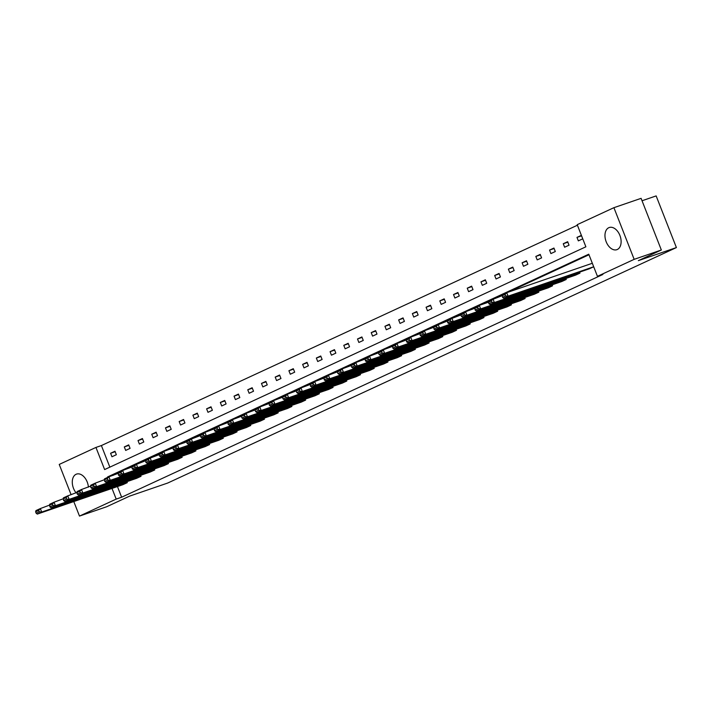 <?xml version="1.0" encoding="UTF-8"?>
<svg xmlns="http://www.w3.org/2000/svg" width="712" height="712" viewBox="0 0 712 712"><rect width="100%" height="100%" fill="white"/><g stroke="black" fill="none" stroke-linecap="round" stroke-linejoin="round"><path stroke-width="1.07" d="M617.313 249.494A11.712 7.538 71 0 1 616.85 249.681A11.712 7.538 71 0 1 606.046 241.412A11.712 7.538 71 0 1 608.778 227.707A11.712 7.538 71 0 1 609.241 227.52A11.712 7.538 71 0 1 620.036 235.788A11.712 7.538 71 0 1 617.313 249.494M76.202 492.962A11.712 7.538 71 0 1 76.086 474.281A11.712 7.538 71 0 1 76.549 474.094A11.712 7.538 71 0 1 88.395 487.142M642.046 200.757L656.153 195.916L676.4 247.571L167.72 483.03L129.664 496.104L106.666 506.748L79.486 516.084L73.79 501.551M71.111 494.715L59.238 464.429L95.951 447.43L104.628 469.564L585.878 246.806L577.201 224.672L613.913 207.681L634.161 259.346L597.448 276.336L588.771 254.202L107.53 476.96L107.69 477.387M577.414 225.223L101.389 445.561L95.951 447.43M634.161 259.346L661.341 250.001L641.094 198.345L613.913 207.681M579.586 272.135L579.968 273.114L575.572 275.152L489.981 304.558L494.377 302.52L493.007 299.031L491.351 300.865L488.272 302.297L479.292 305.377L480.662 308.875L476.266 310.904L561.857 281.498L566.254 279.469L480.662 308.875L478.179 308.616L477.627 307.219L465.577 311.731L466.947 315.22L462.551 317.258L548.133 287.853L552.53 285.815L466.947 315.22L464.464 314.962L463.913 313.565L460.833 314.989L461.385 316.386L464.464 314.962M552.147 284.836L552.53 285.815M524.717 297.536L525.1 298.515L520.703 300.553L435.112 329.95L439.509 327.921L438.138 324.432L436.483 326.265L424.423 330.777L425.794 334.266L421.397 336.304L506.988 306.899L511.385 304.861L425.794 334.266L423.311 334.008L422.759 332.62L410.708 337.123L412.079 340.621L407.682 342.65L493.265 313.244L497.661 311.215L412.079 340.621L409.596 340.363L409.044 338.965L396.993 343.478L398.355 346.967L393.958 349.005L479.55 319.599L483.946 317.561L398.355 346.967L395.872 346.708L395.329 345.311L383.27 349.823L384.64 353.312L380.244 355.35L465.835 325.945L470.232 323.916L384.64 353.312L382.157 353.063L381.614 351.666L369.555 356.178L370.925 359.667L366.529 361.705L452.111 332.299L456.508 330.261L370.925 359.667L368.442 359.409L367.89 358.011L355.84 362.524L357.202 366.012L352.814 368.051L438.396 338.645L442.793 336.607L357.202 366.012L354.718 365.754L354.175 364.366L342.125 368.878L343.487 372.367L339.09 374.396L424.681 344.991L429.078 342.962L343.487 372.367L341.003 372.109L340.461 370.712L328.401 375.224L329.772 378.713L325.375 380.751L410.966 351.345L415.363 349.307L329.772 378.713L327.289 378.455L326.737 377.057L314.686 381.57L316.057 385.067L311.66 387.097L397.243 357.691L401.639 355.662L316.057 385.067L313.574 384.809L313.022 383.412L300.971 387.924L302.333 391.413L297.936 393.451L383.528 364.046L387.924 362.007L302.333 391.413L299.85 391.155L299.307 389.758L287.248 394.27L288.618 397.759L284.222 399.797L369.813 370.391L374.209 368.353L288.618 397.759L286.135 397.51L285.592 396.112L273.533 400.625L274.903 404.113L270.507 406.143L356.098 376.746L360.495 374.708L274.903 404.113L272.42 403.855L271.868 402.458L259.818 406.97L261.188 410.459L256.792 412.497L342.374 383.092L346.771 381.053L261.188 410.459L258.705 410.201L258.153 408.813L246.103 413.316L247.465 416.814L243.068 418.843L328.659 389.437L333.056 387.408L247.465 416.814L244.981 416.556L244.438 415.158L232.379 419.671L233.75 423.159L229.353 425.197L314.944 395.792L319.341 393.754L233.75 423.159L231.267 422.901L230.724 421.504L218.664 426.016L220.035 429.505L215.638 431.543L301.221 402.138L305.617 400.108L220.035 429.505L217.552 429.256L217 427.859L204.949 432.371L206.32 435.86L201.923 437.898L287.506 408.492L291.902 406.454L206.32 435.86L203.837 435.602L203.285 434.204L200.206 435.628L200.757 437.026L203.837 435.602M497.279 310.236L497.661 311.215M469.849 322.928L470.232 323.916M442.41 335.628L442.793 336.607M414.971 348.328L415.363 349.307M387.542 361.029L387.924 362.007M360.103 373.729L360.495 374.708M332.673 386.429L333.056 387.408M305.234 399.12L305.617 400.108M277.805 411.821L278.187 412.8L273.791 414.838L188.199 444.243L192.596 442.205L191.234 438.717L189.57 440.559L186.491 441.983L177.51 445.062L178.881 448.56L174.485 450.589L260.076 421.184L264.472 419.154L178.881 448.56L176.398 448.302L175.846 446.905L163.796 451.417L165.166 454.906L160.77 456.944L246.352 427.538L250.749 425.5L165.166 454.906L162.683 454.648L162.131 453.25L159.052 454.674L159.604 456.072L162.683 454.648M250.366 424.521L250.749 425.5M222.936 437.221L223.319 438.2L218.922 440.238L133.331 469.644L137.727 467.606L136.357 464.117L134.702 465.951L122.642 470.463L124.013 473.952L119.616 475.99L205.207 446.584L209.604 444.546L124.013 473.952L121.53 473.702L120.978 472.305L108.927 476.817L110.298 480.306L105.901 482.336L191.484 452.939L195.88 450.901L110.298 480.306L107.815 480.048L107.263 478.651L95.212 483.163L96.574 486.652L92.177 488.69L177.769 459.284L182.165 457.246L96.574 486.652L94.091 486.394L93.548 485.006L81.488 489.509L82.859 493.007L78.462 495.036L164.054 465.63L168.45 463.601L82.859 493.007L80.376 492.748L79.833 491.351L67.774 495.863L69.144 499.352L64.748 501.39L150.339 471.985L154.735 469.947L69.144 499.352L66.661 499.094L66.109 497.697L54.059 502.209L55.429 505.698L51.033 507.736L136.615 478.331L141.012 476.301L55.429 505.698L52.946 505.449L52.394 504.052L40.344 508.564L41.705 512.053L37.309 514.091L122.9 484.685L127.297 482.647L41.705 512.053L39.222 511.794L38.679 510.397L35.6 511.821L36.143 513.218L39.222 511.794M195.497 449.922L195.88 450.901M168.068 462.622L168.45 463.601M140.629 475.313L141.012 476.301M588.993 254.754L507.985 292.249M502.28 294.893L494.27 298.595M488.566 301.238L480.556 304.95M474.851 307.584L466.832 311.295M461.136 313.939L453.117 317.65M447.412 320.284L439.402 323.996M433.697 326.639L425.687 330.341M419.982 332.985L411.963 336.696M406.258 339.33L398.248 343.042M392.543 345.685L384.533 349.396M378.828 352.031L370.81 355.742M365.114 358.385L357.095 362.097M351.39 364.731L343.38 368.442M337.675 371.085L329.665 374.788M323.96 377.431L315.941 381.142M310.245 383.777L302.226 387.488M296.521 390.132L288.511 393.843M282.806 396.477L274.796 400.188M269.091 402.832L261.073 406.534M255.368 409.178L247.358 412.889M241.653 415.523L233.643 419.235M227.938 421.878L219.919 425.589M214.223 428.224L206.204 431.935M200.499 434.578L192.489 438.289M186.784 440.924L178.774 444.635M173.069 447.278L165.05 450.981M159.355 453.624L151.336 457.335M145.631 459.97L137.621 463.681M131.916 466.324L123.906 470.036M118.201 472.67L113.075 475.385M117.453 486.554L121.636 497.225L602.886 274.467L597.448 276.336M126.914 481.668L127.297 482.647M154.344 468.968L154.735 469.947M181.782 456.267L182.165 457.246M209.212 443.567L209.604 444.546M236.651 430.876L237.034 431.855L232.637 433.884L147.046 463.289L151.442 461.26L150.081 457.763L148.416 459.605L131.96 466.146L132.165 468.772L135.244 467.348L134.702 465.951M264.09 418.175L264.472 419.154M291.519 405.475L291.902 406.454M318.958 392.775L319.341 393.754M346.388 380.075L346.771 381.053M373.827 367.374L374.209 368.353M401.257 354.683L401.639 355.662M428.695 341.983L429.078 342.962M456.125 329.282L456.508 330.261M483.564 316.582L483.946 317.561M510.993 303.882L511.385 304.861M538.432 291.181L538.815 292.169L534.418 294.198L448.827 323.604L453.224 321.566L451.862 318.077L450.198 319.919L433.742 326.461L433.946 329.086L437.026 327.662L436.483 326.265M565.862 278.49L566.254 279.469M505.066 294.519L505.609 295.916L502.538 297.34L502.334 294.715L506.73 292.685L592.313 263.28L593.683 266.769L589.287 268.807L503.696 298.203L508.092 296.174L506.73 292.685L505.066 294.519L488.61 301.069L488.815 303.686L491.894 302.262L491.351 300.865M661.341 250.001L638.344 260.645L676.4 247.571M121.636 497.225L116.198 499.094L79.486 516.084M112.015 488.423L116.198 499.094M101.389 445.561L109.844 467.143M582.745 238.84L578.349 240.878L576.978 237.39L581.375 235.352L582.745 238.84M569.022 245.195L564.625 247.224L563.263 243.735L567.66 241.697L569.022 245.195M555.307 251.541L550.91 253.579L549.539 250.081L553.936 248.052L555.307 251.541M541.592 257.886L537.195 259.925L535.824 256.436L540.221 254.398L541.592 257.886M527.868 264.241L523.471 266.279L522.11 262.781L526.506 260.752L527.868 264.241M514.153 270.587L509.756 272.625L508.386 269.136L512.782 267.098L514.153 270.587M500.438 276.941L496.042 278.971L494.671 275.482L499.067 273.444L500.438 276.941M486.723 283.287L482.327 285.325L480.956 281.836L485.353 279.798L486.723 283.287M472.999 289.642L468.603 291.671L467.241 288.182L471.638 286.144L472.999 289.642M459.284 295.987L454.888 298.025L453.517 294.528L457.914 292.498L459.284 295.987M445.57 302.333L441.173 304.371L439.802 300.882L444.199 298.844L445.57 302.333M431.855 308.688L427.458 310.717L426.088 307.228L430.484 305.199L431.855 308.688M418.131 315.033L413.734 317.071L412.373 313.583L416.769 311.545L418.131 315.033M404.416 321.388L400.019 323.417L398.649 319.928L403.045 317.89L404.416 321.388M390.701 327.734L386.305 329.772L384.934 326.274L389.33 324.245L390.701 327.734M376.977 334.079L372.581 336.117L371.219 332.629L375.616 330.591L376.977 334.079M363.262 340.434L358.866 342.463L357.504 338.974L361.901 336.945L363.262 340.434M349.548 346.78L345.151 348.818L343.78 345.329L348.177 343.291L349.548 346.78M335.833 353.134L331.436 355.163L330.065 351.675L334.462 349.637L335.833 353.134M322.109 359.48L317.712 361.518L316.351 358.029L320.747 355.991L322.109 359.48M308.394 365.826L303.997 367.864L302.627 364.375L307.023 362.337L308.394 365.826M294.679 372.18L290.282 374.218L288.912 370.721L293.308 368.691L294.679 372.18M280.964 378.526L276.567 380.564L275.197 377.075L279.594 375.037L280.964 378.526M267.24 384.88L262.844 386.91L261.482 383.421L265.879 381.392L267.24 384.88M253.525 391.226L249.129 393.264L247.758 389.776L252.155 387.737L253.525 391.226M239.81 397.581L235.414 399.61L234.043 396.121L238.44 394.083L239.81 397.581M226.096 403.927L221.699 405.965L220.328 402.467L224.725 400.438L226.096 403.927M212.372 410.272L207.975 412.31L206.614 408.822L211.01 406.783L212.372 410.272M198.657 416.627L194.26 418.656L192.89 415.167L197.286 413.138L198.657 416.627M184.942 422.973L180.545 425.011L179.175 421.522L183.571 419.484L184.942 422.973M171.218 429.327L166.822 431.356L165.46 427.868L169.857 425.829L171.218 429.327M157.503 435.673L153.107 437.711L151.736 434.222L156.133 432.184L157.503 435.673M143.788 442.018L139.392 444.057L138.021 440.568L142.418 438.53L143.788 442.018M130.073 448.373L125.677 450.411L124.306 446.913L128.703 444.884L130.073 448.373M116.35 454.719L111.953 456.757L110.591 453.268L114.988 451.23L116.35 454.719M112.959 475.1L107.53 476.96M115.166 451.693L110.591 453.268M128.881 445.347L124.306 446.913M142.605 438.993L138.021 440.568M156.32 432.647L151.736 434.222M170.035 426.292L165.46 427.868M183.749 419.947L179.175 421.522M197.473 413.601L192.89 415.167M211.188 407.246L206.614 408.822M224.903 400.901L220.328 402.467M238.618 394.546L234.043 396.121M252.342 388.2L247.758 389.776M266.057 381.846L261.482 383.421M279.772 375.5L275.197 377.075M293.495 369.154L288.912 370.721M307.21 362.8L302.627 364.375M320.925 356.454L316.351 358.029M334.64 350.099L330.065 351.675M348.364 343.754L343.78 345.329M362.079 337.408L357.504 338.974M375.794 331.053L371.219 332.629M389.508 324.708L384.934 326.274M403.232 318.353L398.649 319.928M416.947 312.007L412.373 313.583M430.662 305.653L426.088 307.228M444.377 299.307L439.802 300.882M458.101 292.961L453.517 294.528M471.816 286.607L467.241 288.182M485.531 280.261L480.956 281.836M499.254 273.906L494.671 275.482M512.969 267.561L508.386 269.136M526.684 261.215L522.11 262.781M540.399 254.86L535.824 256.436M554.123 248.515L549.539 250.081M567.838 242.16L563.263 243.735M581.553 235.814L576.978 237.39M35.6 511.821L35.947 510.593L40.344 508.564L38.679 510.397M36.143 513.218L37.309 514.091M52.946 505.449L49.867 506.873L49.662 504.247L54.059 502.209L52.394 504.052M49.867 506.873L51.033 507.736M66.661 499.094L63.582 500.518L63.377 497.893L67.774 495.863L66.109 497.697M63.582 500.518L64.748 501.39M80.376 492.748L77.296 494.173L77.092 491.547L81.488 489.509L79.833 491.351M77.296 494.173L78.462 495.036M94.091 486.394L91.02 487.818L90.469 486.429L90.816 485.201L95.212 483.163L93.548 485.006M91.02 487.818L92.177 488.69M107.815 480.048L104.735 481.472L104.531 478.847L108.927 476.817L107.263 478.651M104.735 481.472L105.901 482.336M121.53 473.702L118.45 475.127L118.245 472.501L122.642 470.463L120.978 472.305M118.45 475.127L119.616 475.99M223.319 438.2L137.727 467.606L135.244 467.348M132.165 468.772L133.331 469.644M159.061 454.683L145.684 459.801L145.889 462.426L148.959 461.002L148.416 459.605M237.034 431.855L151.442 461.26L148.959 461.002M145.889 462.426L147.046 463.289M159.052 454.674L159.399 453.455L163.796 451.417L162.131 453.25M159.604 456.072L160.77 456.944M176.398 448.302L173.319 449.726L173.114 447.1L177.51 445.062L175.846 446.905M173.319 449.726L174.485 450.589M200.206 435.637L186.838 440.755L187.034 443.38L190.113 441.947L189.57 440.559M278.187 412.8L192.596 442.205L190.113 441.947M187.034 443.38L188.199 444.243M200.206 435.628L200.553 434.4L204.949 432.371L203.285 434.204M200.757 437.026L201.923 437.898M217.552 429.256L214.472 430.68L214.268 428.054L218.664 426.016L217 427.859M214.472 430.68L215.638 431.543M231.267 422.901L228.187 424.325L227.982 421.7L232.379 419.671L230.724 421.504M228.187 424.325L229.353 425.197M244.981 416.556L241.911 417.98L241.359 416.582L241.706 415.354L246.103 413.316L244.438 415.158M241.911 417.98L243.068 418.843M258.705 410.201L255.626 411.625L255.074 410.237L255.421 409.008L259.818 406.97L258.153 408.813M255.626 411.625L256.792 412.497M272.42 403.855L269.341 405.279L269.136 402.654L273.533 400.625L271.868 402.458M269.341 405.279L270.507 406.143M286.135 397.51L283.056 398.934L282.513 397.536L282.851 396.308L287.248 394.27L285.592 396.112M283.056 398.934L284.222 399.797M299.85 391.155L296.779 392.579L296.228 391.182L296.575 389.953L300.971 387.924L299.307 389.758M296.779 392.579L297.936 393.451M313.574 384.809L310.494 386.233L310.29 383.608L314.686 381.57L313.022 383.412M310.494 386.233L311.66 387.097M327.289 378.455L324.209 379.879L324.005 377.262L328.401 375.224L326.737 377.057M324.209 379.879L325.375 380.751M341.003 372.109L337.924 373.533L337.381 372.136L337.728 370.908L342.125 368.878L340.461 370.712M337.924 373.533L339.09 374.396M354.718 365.754L351.648 367.187L351.096 365.79L351.443 364.562L355.84 362.524L354.175 364.366M351.648 367.187L352.814 368.051M368.442 359.409L365.363 360.833L365.158 358.207L369.555 356.178L367.89 358.011M365.363 360.833L366.529 361.705M382.157 353.063L379.078 354.487L378.535 353.09L378.873 351.862L383.27 349.823L381.614 351.666M379.078 354.487L380.244 355.35M395.872 346.708L392.793 348.132L392.597 345.507L396.993 343.478L395.329 345.311M392.793 348.132L393.958 349.005M409.596 340.363L406.516 341.787L406.312 339.161L410.708 337.123L409.044 338.965M406.516 341.787L407.682 342.65M423.311 334.008L420.231 335.432L420.027 332.815L424.423 330.777L422.759 332.62M420.231 335.432L421.397 336.304M525.1 298.515L439.509 327.921L437.026 327.662M433.946 329.086L435.112 329.95M460.833 314.998L447.465 320.115L447.67 322.741L450.74 321.317L450.198 319.919M538.815 292.169L453.224 321.566L450.74 321.317M447.67 322.741L448.827 323.604M460.833 314.989L461.18 313.761L465.577 311.731L463.913 313.565M461.385 316.386L462.551 317.258M478.179 308.616L475.1 310.04L474.895 307.415L479.292 305.377L477.627 307.219M475.1 310.04L476.266 310.904M579.968 273.114L494.377 302.52L491.894 302.262M488.815 303.686L489.981 304.558M593.683 266.769L508.092 296.174L505.609 295.916M502.538 297.34L503.696 298.203"/></g></svg>
